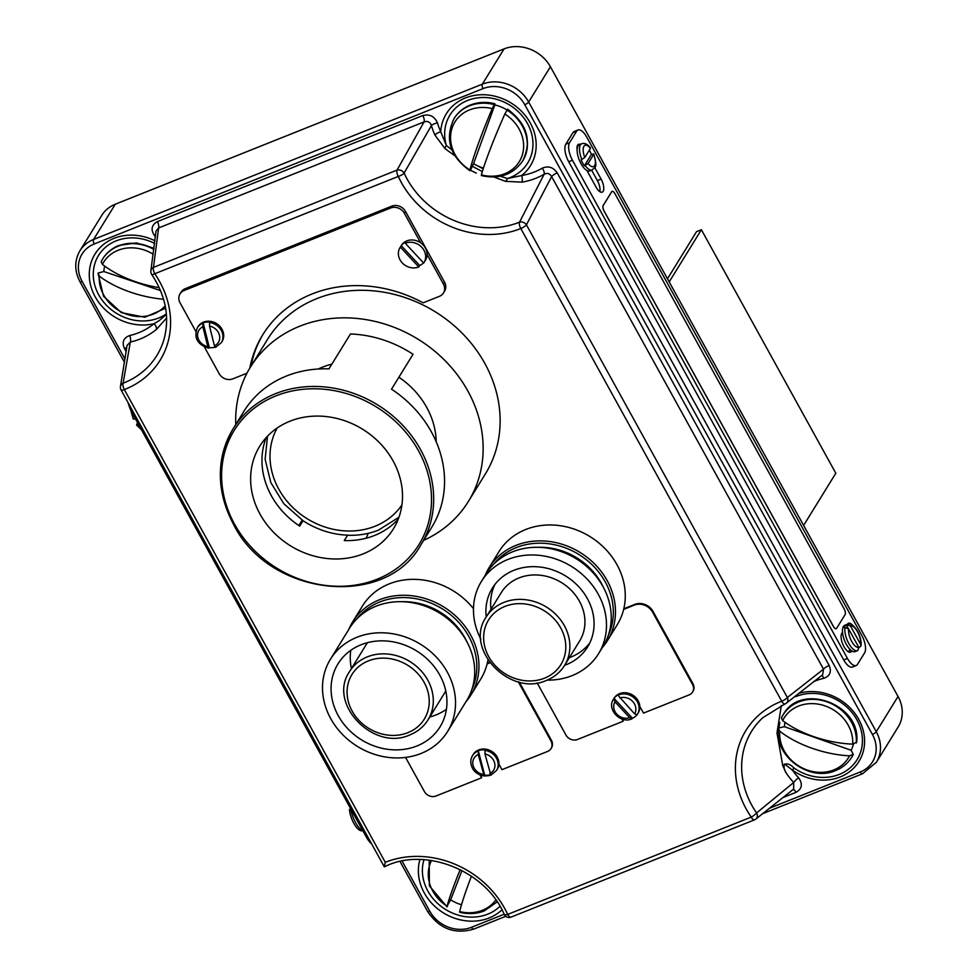 <?xml version="1.0" encoding="UTF-8"?>
<svg xmlns="http://www.w3.org/2000/svg" width="978" height="978" viewBox="0 0 978 978"><rect width="100%" height="100%" fill="white"/><g stroke="black" fill="none" stroke-linecap="round" stroke-linejoin="round"><path stroke-width="1.47" d="M594.783 167.641L601.103 179.096A9.707 3.985 -111.8 0 1 603.133 191.333A9.707 3.985 -111.8 0 1 602.216 192.153A9.707 3.985 -111.8 0 1 596.115 187.177L586.91 170.49M861.728 635.26A13.9 5.709 -111.8 0 1 864.638 652.791L857.498 664.355A13.9 5.709 -111.8 0 1 856.178 665.529A13.9 5.709 -111.8 0 1 847.449 658.414L572.448 160.233A13.9 5.709 -111.8 0 1 569.538 142.715L576.678 131.15A13.9 5.709 -111.8 0 1 577.998 129.964A13.9 5.709 -111.8 0 1 586.727 137.091L861.728 635.26M856.178 665.529L852.437 667.033A13.9 5.709 -111.8 0 1 843.721 659.905L568.707 161.725A13.9 5.709 -111.8 0 1 565.797 144.206L572.937 132.641A13.9 5.709 -111.8 0 1 574.257 131.455L577.998 129.964M577.118 149.854A9.707 3.985 -111.8 0 1 578.56 144.304A9.707 3.985 -111.8 0 1 580.137 144.377M851.85 650.92L851.655 651.238A10.599 4.352 -111.8 0 1 850.652 652.143A10.599 4.352 -111.8 0 1 843.305 645.346A10.599 4.352 -111.8 0 1 841.777 633.353L842.498 632.191M847.376 624.282L847.449 624.172A10.599 4.352 -111.8 0 1 848.452 623.279A10.599 4.352 -111.8 0 1 853.146 625.786M591.641 170.209L597.362 180.588A9.707 3.985 -111.8 0 1 599.856 191.664M849.992 649.38L848.464 651.837M612.142 191.37A4.413 1.809 68.2 0 0 611.715 191.737L603.218 205.514A4.413 1.809 68.2 0 0 604.147 211.089L833.427 626.433A4.413 1.809 68.2 0 0 836.202 628.695A4.413 1.809 68.2 0 0 836.618 628.316L845.114 614.539A4.413 1.809 68.2 0 0 844.185 608.976L614.905 193.632A4.413 1.809 68.2 0 0 612.142 191.37L612.081 191.382A4.413 1.809 68.2 0 0 612.081 191.382A4.413 1.809 68.2 0 0 611.666 191.761L603.157 205.539A4.413 1.809 68.2 0 0 604.086 211.101L833.366 626.446A4.413 1.809 68.2 0 0 836.141 628.72A4.413 1.809 68.2 0 0 836.166 628.707M588.108 163.473L593.707 154.377A11.479 4.707 -111.8 0 1 594.612 165.637A11.479 4.707 -111.8 0 1 588.108 163.473L584.404 165.808A14.132 5.795 68.2 0 1 581.115 159.854L584.807 157.507A11.479 4.707 -111.8 0 1 583.915 146.26A11.479 4.707 -111.8 0 1 590.419 148.424L584.807 157.507M590.419 148.424L590.492 147.984C587.595 144.169 584.697 142.751 581.776 143.717L579.379 144.683A14.132 5.795 68.2 0 0 578.047 145.869A14.132 5.795 68.2 0 0 580.076 161.859A14.132 5.795 68.2 0 0 589.868 170.918L592.265 169.964C594.404 166.663 598.206 170.013 593.805 153.986L591.421 154.426A14.132 5.795 68.2 0 0 589.306 150.233M584.404 165.808L591.421 154.426M860.603 644.306L860.909 646.006C862.718 637.301 853.476 620.883 847.119 624.38L844.723 625.333A14.132 5.795 68.2 0 0 843.378 626.531A14.132 5.795 68.2 0 0 845.408 642.509A14.132 5.795 68.2 0 0 855.2 651.568L857.596 650.615A14.132 5.795 68.2 0 0 857.792 650.529L857.596 650.615A14.132 5.795 68.2 0 1 848.611 643.145A14.132 5.795 68.2 0 1 845.065 627.46L844.32 627.766A14.132 5.795 68.2 0 1 845.029 625.871A14.132 5.795 68.2 0 1 846.166 624.771L850.444 625.908A11.479 4.707 -111.8 0 1 857.547 631.825A11.479 4.707 -111.8 0 1 860.603 644.306L850.444 625.908M858.965 647.803L860.909 646.006M848.598 628.903L858.757 647.302A11.479 4.707 -111.8 0 1 851.655 641.372A11.479 4.707 -111.8 0 1 848.598 628.903L845.065 627.46M848.06 628.194L846.166 624.771M857.792 650.529L858.757 647.302M235.771 424.501A128.02 111.675 31.7 0 1 250.454 367.056A128.02 111.675 31.7 0 1 358.84 318.645A128.02 111.675 31.7 0 1 467.826 390.955A128.02 111.675 31.7 0 1 468.389 501.457A128.02 111.675 31.7 0 1 423.645 540.369M250.454 367.056L267.446 339.5A128.02 111.675 31.7 0 1 375.833 291.089A128.02 111.675 31.7 0 1 484.819 363.4A128.02 111.675 31.7 0 1 485.381 473.902L468.389 501.457M267.52 436.176L265.136 459.232L270.808 482.582L283.901 503.817L303.046 520.712L299.72 526.115A78.582 68.546 31.7 0 1 271.358 495.748A78.582 68.546 31.7 0 1 266.187 437.618M260.026 514.122A78.582 68.546 31.7 0 1 259.683 446.286A78.582 68.546 31.7 0 1 326.212 416.567A78.582 68.546 31.7 0 1 393.107 460.956A78.582 68.546 31.7 0 1 393.449 528.78A78.582 68.546 31.7 0 1 326.921 558.499A78.582 68.546 31.7 0 1 260.026 514.122M298.84 525.528L302.153 520.162M366.114 538.242L368.278 533.316M233.571 524.135A110.367 96.272 31.7 0 1 233.082 428.865L243.962 411.237A110.367 96.272 31.7 0 1 328.938 368.877L350.454 333.975A110.367 96.272 -148.3 0 1 413.046 354.281L391.518 389.183A110.367 96.272 31.7 0 1 431.347 431.824A110.367 96.272 31.7 0 1 431.836 527.093L420.956 544.734C385.711 609.416 269.243 596.604 233.522 524.391C216.089 490.711 215.942 458.865 233.082 428.865A110.367 96.272 31.7 0 1 326.518 387.129A110.367 96.272 31.7 0 1 420.479 449.464A110.367 96.272 31.7 0 1 420.956 544.734M318.253 369.012A79.462 69.316 31.7 0 1 322.398 367.19A79.462 69.316 31.7 0 1 331.835 364.171M398.89 377.239A79.462 69.316 31.7 0 1 436.212 441.763M398.278 519.086A78.582 68.546 31.7 0 1 344.28 540.565L347.606 535.162A78.582 68.546 -148.3 0 1 303.046 520.712M398.963 517.24L378.51 530.1C368.914 533.915 358.681 535.626 347.85 535.259A4.413 1.174 -88 0 1 347.606 535.162M138.705 424.733L138.534 424.807A14.132 4.144 65.9 0 0 139.463 426.115M215.735 347.227L214.427 345.833L209.512 326.102L209.573 322.508A14.132 12.323 31.7 0 1 221.358 342.642L222.079 341.469A14.132 12.323 -148.3 0 0 219.671 326.09A14.132 12.323 -148.3 0 0 203.473 322.129A14.132 12.323 -148.3 0 0 198.033 326.64L197.311 327.813A14.132 12.323 31.7 0 1 202.752 323.302A14.132 12.323 31.7 0 1 202.935 323.229L202.874 326.823L207.788 346.554L209.316 347.581A14.132 12.323 -148.3 0 0 214.989 347.178M405.247 243.241L423.67 263.058A14.132 12.323 -148.3 0 0 424.036 262.507A14.132 12.323 -148.3 0 0 421.616 247.128A14.132 12.323 -148.3 0 0 405.43 243.167A14.132 12.323 -148.3 0 0 405.247 243.241L406.151 241.762A14.132 12.323 -148.3 0 0 401.261 245.649L400.357 247.116A14.132 12.323 -148.3 0 0 399.99 247.666A14.132 12.323 -148.3 0 0 402.398 263.045A14.132 12.323 -148.3 0 0 418.596 267.006A14.132 12.323 -148.3 0 0 418.767 266.933L419.684 265.466A14.132 12.323 -148.3 0 0 423.511 262.874M249.818 368.107A128.02 111.675 31.7 0 1 262.727 334.831A128.02 111.675 31.7 0 1 312.043 293.975A128.02 111.675 31.7 0 1 423.144 302.825L439.428 296.322A10.428 9.095 -148.3 0 0 443.45 292.997A10.428 9.095 -148.3 0 0 443.401 283.987L427.068 254.402A14.132 12.323 31.7 0 1 425.442 260.221L424.036 262.507M427.068 254.402A14.132 12.323 -148.3 0 0 420.699 242.85L404.366 213.265A10.428 9.095 -148.3 0 0 390.674 207.984L184.035 290.539A10.428 9.095 -148.3 0 0 180.025 293.865A10.428 9.095 -148.3 0 0 180.074 302.874L195.857 331.456M399.99 247.666L401.396 245.392A14.132 12.323 31.7 0 1 406.836 240.881A14.132 12.323 31.7 0 1 420.699 242.85M209.573 322.508L209.793 322.141A14.132 12.323 -148.3 0 0 203.155 322.862L202.935 323.229M793.989 767.987L792.449 770.175L784.649 764.05C783.5 766.789 784.038 769.82 786.263 773.121L782.73 765.603C785.872 762.73 789.625 763.525 793.989 767.987A46.198 40.306 -148.3 0 0 839.307 774.405A46.198 40.306 -148.3 0 0 856.911 719.784A46.198 40.306 -148.3 0 0 796.263 696.422A46.198 40.306 -148.3 0 0 795.737 696.629A3.533 1.467 -112.6 0 1 795.126 696.128M166.407 314.403L159.426 320.454L154.047 323.706A49.426 43.118 31.7 0 1 93.68 293.852A49.426 43.118 31.7 0 1 113.998 238.351A49.426 43.118 31.7 0 1 154.927 240.747M500.406 176.236L507.472 178.546L521.653 175.527A5.293 1.834 -99.6 0 1 521.946 182.152L505.418 181.333L493.963 177.018M454.843 155.783L445.039 148.656A5.293 2.653 127.6 0 1 446.347 145.453L440.723 131.724A49.426 43.118 31.7 0 1 465.394 97.959A49.426 43.118 31.7 0 1 526.849 117.568A49.426 43.118 31.7 0 1 521.653 175.527A69.524 60.648 -148.3 0 0 542.277 168.167A5.293 2.347 -120.2 0 1 544.135 174.231A74.768 65.22 31.7 0 1 521.946 182.152M821.74 675.419A5.293 1.944 -103 0 1 823.782 678.329C829.967 676.079 831.765 671.788 829.161 665.48A5.293 1.406 -28.9 0 0 823.525 669.172L551.616 176.602L526.421 224.83L787.363 697.522L823.525 669.172L822.669 674.722L786.422 703.121A5.293 4.45 -129 0 0 787.363 697.522A5.293 1.406 151.1 0 1 781.728 701.214L520.797 228.534A90.978 79.365 31.7 0 1 398.291 176.443A5.293 1.577 -24.7 0 0 404.097 173.106A85.734 74.78 -148.3 0 0 519.526 222.177L544.135 174.231C547.252 172.69 549.746 173.485 551.616 176.602A5.293 1.406 151.1 0 1 557.24 172.898C553.23 167.214 548.242 165.624 542.277 168.167M505.418 181.333A5.293 2.934 108.9 0 0 507.472 178.546A45.685 39.853 -148.3 0 0 510.1 177.593A45.685 39.853 -148.3 0 0 527.509 123.583A45.685 39.853 -148.3 0 0 467.533 100.477A45.685 39.853 -148.3 0 0 446.347 145.453L451.873 149.854M473.535 163.742L483.205 168.815M782.73 765.603L776.984 732.864L781.361 705.468M156.468 329.366A74.768 65.22 31.7 0 1 140.037 339.06A74.768 65.22 31.7 0 1 130.318 342.092L123.106 383.217A5.293 4.645 9.8 0 0 120.465 386.481L127.067 345.344L130.318 342.092A5.293 1.944 76.9 0 0 129.732 335.527A69.524 60.648 -148.3 0 0 154.047 323.706A5.293 2.482 50.5 0 1 156.468 329.366L166.615 318.009M371.579 843.769A13.9 4.071 -114.1 0 1 366.175 836.789L132.299 413.144A13.9 4.071 -114.1 0 1 128.179 402.863M204.378 346.909L219.109 373.596A10.428 9.095 -148.3 0 0 232.801 378.865L246.969 373.217M443.45 292.997L444.587 291.151A10.428 9.095 -148.3 0 0 444.538 282.153L405.491 211.431A10.428 9.095 -148.3 0 0 391.799 206.15L185.172 288.706A10.428 9.095 -148.3 0 0 181.162 292.031L180.025 293.865M250.955 366.249A128.02 111.675 31.7 0 1 263.29 333.914M482.35 171.578L472.374 166.309M434.904 135.025A74.768 65.22 31.7 0 1 431.408 125.587L404.097 173.106A5.293 4.046 -151.2 0 0 397.019 170.099L424.073 121.895A5.293 2.176 68.2 0 0 422.802 115.538C429.66 113.839 434.538 116.309 437.472 122.947A69.524 60.648 -148.3 0 0 440.723 131.724A5.293 1.589 155.7 0 0 434.904 135.025L445.039 148.656M769.331 808.305L860.273 771.972A31.785 27.726 -148.3 0 0 872.388 734.392L524.77 104.695A31.785 27.726 -148.3 0 0 483.046 88.619L94.279 243.938A3.533 1.455 68.2 0 1 93.533 239.488L482.313 84.169A35.318 30.807 31.7 0 1 528.67 102.03L876.276 731.727A35.318 30.807 31.7 0 1 876.435 762.217L898.183 726.947A35.318 30.807 -148.3 0 0 898.036 696.458L550.418 66.761A35.318 30.807 -148.3 0 0 504.061 48.9L115.294 204.219A35.318 30.807 -148.3 0 0 101.688 215.49L79.927 250.759A35.318 30.807 31.7 0 1 93.533 239.488L115.294 204.219M793.097 789.527A5.293 2.176 68.2 0 1 796.092 792.302C802.131 788.769 802.938 783.916 798.537 777.718A5.293 0.795 -42.6 0 0 793.684 782.498L793.659 789.087L755.896 819.038A5.293 4.401 51.3 0 1 754.857 819.625A5.293 2.176 -111.8 0 1 754.551 819.833A5.293 2.176 -111.8 0 1 751.226 817.107A90.978 79.365 31.7 0 1 781.728 701.214A5.293 2.164 -111.1 0 0 785.004 703.952A5.293 5.293 0 0 0 786.422 703.121A5.293 4.45 -129 0 1 785.31 703.744A5.293 2.164 -111.1 0 1 785.004 703.952L762.791 717.718A85.734 74.78 -148.3 0 0 756.569 812.962L793.684 782.498A74.768 65.22 31.7 0 1 786.263 773.121M129.732 335.527C123.558 337.789 121.761 342.068 124.365 348.376A5.293 1.406 -28.9 0 1 126.712 347.752M437.472 122.947A5.293 1.858 163.7 0 0 431.408 125.587C430.112 121.969 427.667 120.734 424.073 121.895L158.607 227.947A5.293 2.176 68.2 0 0 157.348 221.603C151.309 225.123 150.502 229.989 154.903 236.187A5.293 0.795 -42.5 0 1 155.502 235.735M150.869 270.759L156.003 231.126L158.607 227.947L153.485 267.385L397.019 170.099A5.293 2.176 -111.8 0 0 398.291 176.443L154.756 273.742A90.978 79.365 31.7 0 1 125.037 389.305A90.978 79.365 31.7 0 1 124.328 389.574A5.293 2.164 -111.2 0 1 123.106 383.217A85.734 74.78 -148.3 0 0 123.778 382.948A85.734 74.78 -148.3 0 0 163.986 339.378C169.879 317.434 165.795 295.821 151.749 274.537A5.293 1.174 145.4 0 0 154.756 273.742A5.293 2.176 -111.8 0 1 153.485 267.385A5.293 4.67 -171.5 0 0 150.869 270.759L150.869 270.759A5.293 5.293 0 0 0 151.749 274.537M385.283 862.303L384.305 866.814L121.052 389.941A5.293 1.406 -28.9 0 0 124.328 389.574L385.283 862.303A90.978 79.365 31.7 0 1 507.692 914.406L751.226 817.107A5.293 1.161 145.4 0 0 756.569 812.962A5.293 4.401 51.3 0 1 755.896 819.038A5.293 5.293 0 0 1 754.551 819.833L511.017 917.12A5.293 2.176 -111.8 0 1 507.692 914.406A5.293 1.577 -24.7 0 1 504.245 914.418A5.293 5.293 0 0 0 511.017 917.12A5.293 2.176 -111.8 0 0 511.323 916.924M400.357 247.116L418.767 266.933M197.311 327.813C193.644 337.875 197.458 344.659 208.73 348.18L209.096 347.948M203.155 322.862L209.316 347.581M401.261 245.649L419.684 265.466M135.404 418.767L133.314 419.11L130.649 409.843M137.495 422.557L136.614 425.112L141.419 429.66M136.614 424.819L138.534 424.807M446.433 709.307A59.964 52.311 31.7 0 1 436.139 714.869A59.964 52.311 31.7 0 1 429.819 716.947M351.42 668.597A59.964 52.311 31.7 0 1 350.784 650.321M361.078 644.759A59.964 52.311 -148.3 0 0 337.985 663.891A59.964 52.311 -148.3 0 0 348.229 729.148A59.964 52.311 -148.3 0 0 416.958 745.97A59.964 52.311 -148.3 0 0 440.051 726.837A59.964 52.311 -148.3 0 0 429.807 661.58A59.964 52.311 -148.3 0 0 361.078 644.759M421.09 753.451A68.827 60.037 -148.3 0 0 447.594 731.495A68.827 60.037 -148.3 0 0 435.833 656.58A68.827 60.037 -148.3 0 0 356.946 637.277A68.827 60.037 -148.3 0 0 330.442 659.233A68.827 60.037 -148.3 0 0 342.202 734.148A68.827 60.037 -148.3 0 0 421.09 753.451M447.594 731.495L466.775 700.395A68.827 60.037 -148.3 0 0 455.014 625.48A68.827 60.037 -148.3 0 0 376.127 606.177A68.827 60.037 -148.3 0 0 349.611 628.133L330.442 659.233M466.897 641.764A63.264 55.184 -148.3 0 0 401.946 601.702M348.694 629.636A69.524 60.648 31.7 0 1 352.593 621.984A69.524 60.648 31.7 0 1 379.378 599.795A69.524 60.648 31.7 0 1 459.049 619.306A69.524 60.648 31.7 0 1 470.944 694.967L480.748 679.062A69.524 60.648 -148.3 0 0 487.936 659.991M473.486 608.658A69.524 60.648 -148.3 0 0 389.183 583.89A69.524 60.648 -148.3 0 0 362.41 606.079L352.593 621.984M471.922 689.368A67.788 59.132 -148.3 0 0 454.941 618.548A67.788 59.132 -148.3 0 0 379.733 601.996A67.788 59.132 -148.3 0 0 357.166 618.585M470.944 694.967A69.524 60.648 31.7 0 1 465.858 701.886M589.783 642.962A55.966 48.814 31.7 0 1 570.797 657.118A55.966 48.814 31.7 0 1 569.367 657.656M490.956 609.306A55.966 48.814 31.7 0 1 494.917 584.465M564.636 665.321A55.966 48.814 -148.3 0 0 566.066 664.783A55.966 48.814 -148.3 0 0 587.619 646.923A55.966 48.814 -148.3 0 0 578.059 586.005A55.966 48.814 -148.3 0 0 513.915 570.308A55.966 48.814 -148.3 0 0 492.35 588.169A55.966 48.814 -148.3 0 0 486.225 616.971M547.154 680.126A68.827 60.037 -148.3 0 0 572.057 675.639A68.827 60.037 -148.3 0 0 598.573 653.671A68.827 60.037 -148.3 0 0 586.8 578.768A68.827 60.037 -148.3 0 0 507.924 559.453A68.827 60.037 -148.3 0 0 481.408 581.421A68.827 60.037 -148.3 0 0 480.858 639.233M598.573 653.671L603.304 646.006A68.827 60.037 -148.3 0 0 591.531 571.103A68.827 60.037 -148.3 0 0 512.655 551.788A68.827 60.037 -148.3 0 0 486.139 573.756L481.408 581.421M603.426 587.375A63.264 55.184 -148.3 0 0 538.475 547.313M607.46 640.59L617.265 624.673A69.524 60.648 -148.3 0 0 605.382 549.013A69.524 60.648 -148.3 0 0 525.712 529.501A69.524 60.648 -148.3 0 0 498.927 551.69L489.11 567.595A69.524 60.648 31.7 0 1 515.895 545.418A69.524 60.648 31.7 0 1 595.578 564.917A69.524 60.648 31.7 0 1 607.46 640.59A69.524 60.648 31.7 0 1 602.375 647.497M608.438 634.979A67.788 59.132 -148.3 0 0 591.458 564.159A67.788 59.132 -148.3 0 0 516.262 547.607A67.788 59.132 -148.3 0 0 493.682 564.208M485.21 575.247A69.524 60.648 31.7 0 1 489.11 567.595M564.563 665.431L579.636 640.993A46.052 40.184 -148.3 0 0 571.763 590.871A46.052 40.184 -148.3 0 0 518.976 577.949A46.052 40.184 -148.3 0 0 501.237 592.644L486.164 617.081A46.052 40.184 31.7 0 1 503.902 602.387A46.052 40.184 31.7 0 1 556.69 615.309A46.052 40.184 31.7 0 1 564.563 665.431C560.296 672.241 554.306 677.216 546.568 680.358C510.223 697.448 463.67 648.952 486.164 617.081M478.34 750.97L478.279 754.539L484.159 776.019L490.883 775.175L484.954 753.965L485.015 750.358A14.132 12.323 31.7 0 1 496.555 770.456L497.276 769.283A14.132 12.323 -148.3 0 0 494.868 753.904A14.132 12.323 -148.3 0 0 478.67 749.943A14.132 12.323 -148.3 0 0 473.23 754.454L472.508 755.627A14.132 12.323 31.7 0 1 477.949 751.116A14.132 12.323 31.7 0 1 478.34 750.97L484.697 775.163A14.132 12.323 -148.3 0 0 490.308 774.772M485.015 750.358L485.235 749.979A14.132 12.323 -148.3 0 0 478.572 750.603M484.697 775.163L484.159 776.019M618.744 696.14L618.719 694.881A14.132 12.323 31.7 0 1 618.878 694.808A14.132 12.323 31.7 0 1 635.064 698.781A14.132 12.323 31.7 0 1 637.485 714.148A14.132 12.323 31.7 0 1 637.106 714.722L634.575 713.83L618.744 696.14M637.081 714.759L638.206 712.974A14.132 12.323 -148.3 0 0 639.82 706.409A14.132 12.323 -148.3 0 0 619.6 693.634A14.132 12.323 -148.3 0 0 614.16 698.145L613.438 699.319A14.132 12.323 31.7 0 1 613.817 698.744L614.991 701.849L629.673 717.693L632.424 718.231A14.132 12.323 -148.3 0 0 636.91 714.918M639.82 706.409L643.524 713.109L689.148 694.881A8.826 7.702 -148.3 0 0 692.546 692.069L692.986 691.348A8.826 7.702 -148.3 0 0 692.95 683.72L653.035 611.421A13.9 12.127 -148.3 0 0 634.783 604.392L623.817 608.781M692.546 692.069A8.826 7.702 -148.3 0 0 692.51 684.453L652.595 612.142A13.9 12.127 -148.3 0 0 634.343 605.113L623.671 609.38M537.166 682.889L565.932 735.016A8.826 7.702 -148.3 0 0 577.521 739.478L623.145 721.251L622.913 719.295M623.145 721.251L621.898 718.977M618.719 694.881L618.952 694.514A14.132 12.323 -148.3 0 0 614.037 698.378L613.817 698.744M613.438 699.319C606.397 709.258 620.675 724.282 631.935 718.83L632.204 718.598M614.037 698.378L632.424 718.231M498.89 764.05L501.983 769.662L547.607 751.434A8.826 7.702 -148.3 0 0 551.017 748.61A8.826 7.702 -148.3 0 0 550.969 740.994L518.303 681.813M551.017 748.61L551.458 747.889A8.826 7.702 -148.3 0 0 551.421 740.273L519.281 682.057M489.599 662.399L487.252 663.328M489.905 662.815L487.105 663.94M405.564 757.424L424.403 791.557A8.826 7.702 -148.3 0 0 435.992 796.019L481.616 777.791L481.103 775.334M481.616 777.791L480.039 774.931M667.473 278.803L696.556 231.639L701.385 229.72L669.196 281.921M803.623 525.43L835.811 473.23L701.385 229.72M153.216 254.243A37.812 32.983 -148.3 0 0 118.093 250.295A37.812 32.983 -148.3 0 0 102.397 264.366L101.162 261.676L102.592 259.084A40.318 35.171 31.7 0 1 118.13 246.224A40.318 35.171 31.7 0 1 153.852 249.414M104.658 266.077A36.235 31.614 31.7 0 0 103.839 271.542L98.216 273.021L99.23 276.065A37.812 32.983 -148.3 0 0 123.338 312.911A37.812 32.983 -148.3 0 0 165.184 305.759M163.583 299.244A67.678 31.968 -165.3 0 1 99.23 276.065M102.397 264.366A67.69 32.127 15.8 0 0 159.231 287.642M165.624 308.217L144.878 317.239L121.333 312.642L103.497 296.236L98.032 273.314M103.839 271.542L160.526 290.588M506.885 109.939A36.235 31.614 -148.3 0 0 494.856 104.903L494.905 103.925L494.379 104.279L492.24 108.619A67.69 5.905 112.7 0 0 469.99 170.025L476.298 173.118M492.24 108.619A37.812 32.983 31.7 0 0 469.489 109.915A37.812 32.983 31.7 0 0 450.552 137.91A37.812 32.983 31.7 0 0 469.99 170.025L470.332 170.331M470.724 169.695L473.572 163.668A36.235 31.614 -148.3 0 0 483.438 168.106M507.533 109.328L504.844 114.023A37.812 32.983 31.7 0 1 521.653 156.883A37.812 32.983 31.7 0 1 481.408 174.891A67.678 5.33 -66.4 0 1 504.844 114.023M494.905 103.925L494.379 104.279A40.318 35.171 31.7 0 0 469.697 105.551A40.318 35.171 31.7 0 0 454.159 118.411C457.997 112.311 463.352 107.861 470.235 105.074C478.034 102.042 486.249 101.602 494.856 103.729M473.572 163.668L494.856 104.903M460.173 869.625A67.678 5.33 113.6 0 0 447.068 906.178L450.675 899.833A36.235 31.614 -148.3 0 0 461.518 904.76M460.125 911.716L459.672 911.569A67.69 5.905 -67.3 0 1 471.408 876.202M431.518 860.493A37.812 32.983 31.7 0 0 447.068 906.178L447.472 906.3M450.675 899.833L461.958 870.53M853.452 744.124A36.235 31.614 31.7 0 1 851.117 750.26L853.281 754.429L849.515 755.835A67.69 32.127 -164.2 0 1 779.759 731.189L778.5 728.561L779.833 722.375L778.879 727.938L784.368 726.678A36.235 31.614 31.7 0 1 785.028 722.339M853.342 754.319L853.281 754.429A40.318 35.171 -148.3 0 1 851.899 756.911L853.342 754.319M856.459 742.693A40.318 35.171 -148.3 0 0 828.403 702.021A40.318 35.171 -148.3 0 0 783.268 714.576C801.104 681.654 861.618 704.735 856.655 742.106L852.682 744.124A37.812 32.983 -148.3 0 0 824.637 705.749A37.812 32.983 -148.3 0 0 782.657 720.603A67.678 31.968 14.7 0 0 852.682 744.124M782.657 720.603L781.398 717.974L783.085 714.869A40.318 35.171 31.7 0 1 828.219 702.302A40.318 35.171 31.7 0 1 856.288 742.974M853.097 754.723A40.318 35.171 31.7 0 1 851.728 757.192C847.889 763.305 842.535 767.754 835.652 770.542C809.894 782.229 774.466 756.617 778.402 728.94L779.662 722.656M778.5 728.561L778.879 727.938M784.368 726.678L851.117 750.26M576.678 131.15L572.937 132.641M569.538 142.715L565.797 144.206M572.448 160.233L568.707 161.725M847.449 658.414L843.721 659.905M851.655 651.238L849.307 652.179M601.103 179.096L597.362 180.588M581.776 143.717A14.132 5.795 68.2 0 0 580.431 144.915A14.132 5.795 68.2 0 0 581.861 159.548M585.15 165.514A14.132 5.795 68.2 0 0 592.265 169.964M234.61 524.269A108.595 94.732 -148.3 0 0 377.166 579.196A108.595 94.732 -148.3 0 0 418.523 450.797A108.595 94.732 -148.3 0 0 275.967 395.87A108.595 94.732 -148.3 0 0 234.61 524.269M277.214 427.985A73.326 63.961 -148.3 0 0 291.97 506.665A73.326 63.961 -148.3 0 0 375.026 526.237A73.326 63.961 -148.3 0 0 401.934 504.905M350.894 809.112A14.132 4.144 65.9 0 0 355.674 822.779A14.132 4.144 65.9 0 0 362.74 830.579M798.451 693.475A48.704 42.482 31.7 0 1 859.699 721.153A48.704 42.482 31.7 0 1 840.212 776.948A48.704 42.482 31.7 0 1 792.449 770.175A69.524 60.648 -148.3 0 0 798.537 777.718M423.987 859.686A45.685 39.853 -148.3 0 0 439.134 904.784A45.685 39.853 -148.3 0 0 487.814 914.137A45.685 39.853 -148.3 0 0 499.99 906.313M501.971 909.833A49.426 43.118 31.7 0 1 489.159 917.951A49.426 43.118 31.7 0 1 436.714 908.012A49.426 43.118 31.7 0 1 419.953 859.515M154.61 243.4A45.685 39.853 -148.3 0 0 116.15 240.857A45.685 39.853 -148.3 0 0 98.741 294.879A45.685 39.853 -148.3 0 0 158.717 317.984A45.685 39.853 -148.3 0 0 166.358 313.877M823.782 678.329A69.524 60.648 -148.3 0 0 814.65 681.177A69.524 60.648 -148.3 0 0 813.684 681.568M202.874 326.823A11.479 10.012 -148.3 0 0 197.862 337.508A11.479 10.012 -148.3 0 0 207.788 346.554M520.797 228.534A90.978 79.365 31.7 0 1 520.785 228.534A5.293 1.406 -28.9 0 0 526.421 224.83A5.293 4.083 -151.8 0 0 519.526 222.177L519.526 222.177A5.293 2.176 -111.8 0 0 520.797 228.534M94.279 243.938A31.785 27.726 -148.3 0 0 82.176 281.517L124.976 359.06M402.092 861.056L429.782 911.215A31.785 27.726 -148.3 0 0 471.506 927.291L504.159 914.247M796.092 792.302L782.828 797.608M126.138 351.579L124.365 348.376M157.348 221.603L422.802 115.538M557.24 172.898L829.161 665.48M483.046 88.619A3.533 1.455 -111.8 0 1 482.313 84.169L504.061 48.9M524.77 104.695A3.533 0.941 -28.9 0 0 528.67 102.03L550.418 66.761M872.388 734.392A3.533 0.941 -28.9 0 0 876.276 731.727L898.036 696.458M474.061 928.807A3.533 1.455 -111.8 0 1 473.719 929.1A3.533 1.455 -111.8 0 1 471.506 927.291M860.273 771.972A3.533 1.455 68.2 0 0 862.498 773.781L876.435 762.217M505.712 916.313L473.719 929.1C454.599 934.613 439.232 928.733 427.594 911.447A3.533 0.941 -28.9 0 0 429.782 911.215M124.463 362.325L79.988 281.762A3.533 0.941 -28.9 0 0 82.176 281.517M443.401 283.987L444.538 282.153M404.366 213.265L405.491 211.431M390.674 207.984L391.799 206.15M184.035 290.539L185.172 288.706M214.427 345.833A11.479 10.012 -148.3 0 0 219.439 335.148A11.479 10.012 -148.3 0 0 209.512 326.102M366.175 836.789L367.422 836.239M132.299 413.144L133.546 412.582M134.475 417.08A14.132 4.144 65.9 0 0 135.245 418.841M367.337 656.861A46.052 40.184 31.7 0 1 420.124 669.783A46.052 40.184 31.7 0 1 427.997 719.906C423.731 726.715 417.728 731.691 410.002 734.833C373.645 751.923 327.092 703.426 349.586 671.556A46.052 40.184 31.7 0 1 367.337 656.861M407.96 732.644A42.506 37.078 -148.3 0 0 424.146 682.387A42.506 37.078 -148.3 0 0 368.351 660.896A42.506 37.078 -148.3 0 0 352.166 711.14A42.506 37.078 -148.3 0 0 407.96 732.644M544.526 678.17A42.506 37.078 -148.3 0 0 560.712 627.913A42.506 37.078 -148.3 0 0 504.917 606.421A42.506 37.078 -148.3 0 0 488.731 656.678A42.506 37.078 -148.3 0 0 544.526 678.17M478.279 754.539A11.479 10.012 -148.3 0 0 473.059 765.322A11.479 10.012 -148.3 0 0 483.242 774.417M489.844 773.549A11.479 10.012 -148.3 0 0 494.636 762.962A11.479 10.012 -148.3 0 0 484.954 753.965M634.575 713.83A11.479 10.012 -148.3 0 0 632.754 701.544A11.479 10.012 -148.3 0 0 619.893 697.974M692.51 684.453L692.95 683.72M652.595 612.142L653.035 611.421M634.343 605.113L634.783 604.392M614.991 701.849A11.479 10.012 -148.3 0 0 616.812 714.136A11.479 10.012 -148.3 0 0 629.673 717.693M550.969 740.994L551.421 740.273M101.223 261.566A40.318 35.171 31.7 0 1 102.592 259.084L102.776 258.803A40.318 35.171 -148.3 0 0 102.69 258.95M153.901 249.048A40.318 35.171 -148.3 0 0 118.314 245.93A40.318 35.171 -148.3 0 0 102.776 258.803C106.602 252.703 111.957 248.253 118.839 245.454L136.382 242.923L153.998 248.278M494.196 104.573A40.318 35.171 -148.3 0 0 469.513 105.832A40.318 35.171 -148.3 0 0 453.988 118.705C444.562 138.937 449.88 156.272 469.941 170.71M507.032 109.695A40.318 35.171 31.7 0 1 522.802 160.747A40.318 35.171 31.7 0 1 522.717 160.893M481.347 175.563C499.196 179.536 512.949 174.683 522.631 161.04A40.318 35.171 -148.3 0 0 506.849 109.988M495.834 899.956A37.812 32.983 31.7 0 1 482.435 910.286A37.812 32.983 31.7 0 1 459.672 911.569M779.759 731.189A37.812 32.983 -148.3 0 0 796.398 764.405A37.812 32.983 -148.3 0 0 833.818 769.906A37.812 32.983 -148.3 0 0 849.515 755.835M781.471 717.84A40.318 35.171 31.7 0 1 783.085 714.869L783.268 714.576A40.318 35.171 -148.3 0 0 783.17 714.722M221.358 342.642L215.502 347.434M504.245 914.418C485.663 870.359 424.256 846.19 384.403 866.85M120.465 386.481A5.293 5.293 0 0 0 121.052 389.941M762.559 813.708L862.498 773.781M400.026 861.496L427.594 911.447M79.988 281.762C74.365 270.906 74.34 260.576 79.927 250.759M363.461 830.481C357.41 833.537 349.684 817.474 349.464 809.393M427.997 719.906L445.797 691.03M349.586 671.556L367.398 642.68M472.508 755.627C470.271 759.515 470.222 763.622 472.362 767.95C473.609 771.141 479.782 778.133 490.858 775.187L496.555 770.456M522.631 161.04L522.802 160.747C532.154 140.844 527.056 123.644 507.509 109.145M459.648 912.266C468.254 914.406 476.457 913.953 484.269 910.921L497.166 901.875M429.22 860.175L429.366 885.86L446.995 906.85"/></g></svg>

